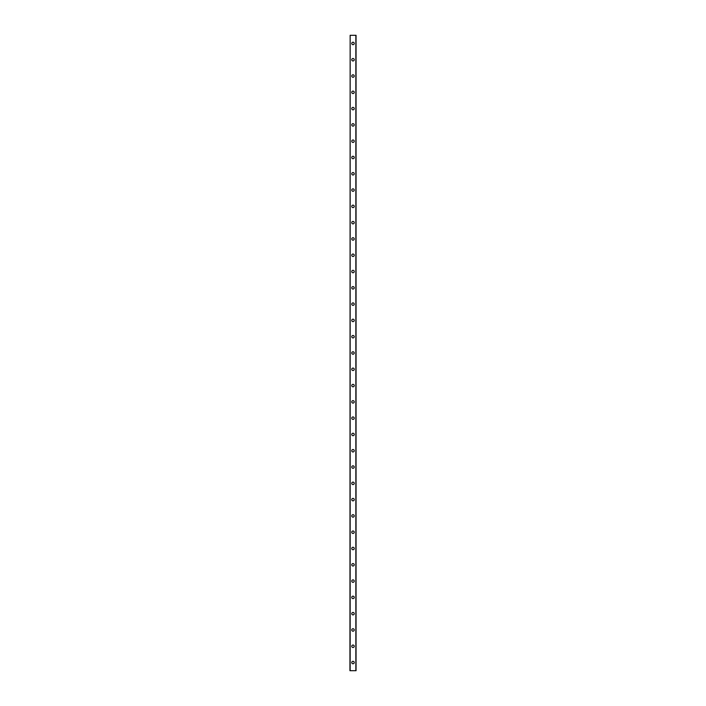 <?xml version="1.0" encoding="UTF-8"?>
<svg xmlns="http://www.w3.org/2000/svg" width="706" height="706" viewBox="0 0 706 706"><rect width="100%" height="100%" fill="white"/><g stroke="black" fill="none" stroke-linecap="round" stroke-linejoin="round"><path stroke-width="1.06" d="M351.782 662.555A1.218 1.218 0 0 1 353 661.328A1.218 1.218 0 0 1 354.218 662.555A1.218 1.218 0 0 1 353 663.772A1.218 1.218 0 0 1 351.782 662.555M351.782 646.264A1.218 1.218 0 0 1 353 645.037A1.218 1.218 0 0 1 354.218 646.264A1.218 1.218 0 0 1 353 647.481A1.218 1.218 0 0 1 351.782 646.264M351.782 629.973A1.218 1.218 0 0 1 353 628.746A1.218 1.218 0 0 1 354.218 629.973A1.218 1.218 0 0 1 353 631.19A1.218 1.218 0 0 1 351.782 629.973M351.782 613.673A1.218 1.218 0 0 1 353 612.455A1.218 1.218 0 0 1 354.218 613.673A1.218 1.218 0 0 1 353 614.9A1.218 1.218 0 0 1 351.782 613.673M351.782 597.382A1.218 1.218 0 0 1 353 596.164A1.218 1.218 0 0 1 354.218 597.382A1.218 1.218 0 0 1 353 598.609A1.218 1.218 0 0 1 351.782 597.382M351.782 581.091A1.218 1.218 0 0 1 353 579.873A1.218 1.218 0 0 1 354.218 581.091A1.218 1.218 0 0 1 353 582.318A1.218 1.218 0 0 1 351.782 581.091M351.782 564.8A1.218 1.218 0 0 1 353 563.582A1.218 1.218 0 0 1 354.218 564.8A1.218 1.218 0 0 1 353 566.018A1.218 1.218 0 0 1 351.782 564.8M351.782 548.509A1.218 1.218 0 0 1 353 547.282A1.218 1.218 0 0 1 354.218 548.509A1.218 1.218 0 0 1 353 549.727A1.218 1.218 0 0 1 351.782 548.509M351.782 532.218A1.218 1.218 0 0 1 353 530.991A1.218 1.218 0 0 1 354.218 532.218A1.218 1.218 0 0 1 353 533.436A1.218 1.218 0 0 1 351.782 532.218M351.782 515.927A1.218 1.218 0 0 1 353 514.7A1.218 1.218 0 0 1 354.218 515.927A1.218 1.218 0 0 1 353 517.145A1.218 1.218 0 0 1 351.782 515.927M351.782 499.627A1.218 1.218 0 0 1 353 498.41A1.218 1.218 0 0 1 354.218 499.627A1.218 1.218 0 0 1 353 500.854A1.218 1.218 0 0 1 351.782 499.627M351.782 483.336A1.218 1.218 0 0 1 353 482.119A1.218 1.218 0 0 1 354.218 483.336A1.218 1.218 0 0 1 353 484.563A1.218 1.218 0 0 1 351.782 483.336M351.782 467.045A1.218 1.218 0 0 1 353 465.828A1.218 1.218 0 0 1 354.218 467.045A1.218 1.218 0 0 1 353 468.272A1.218 1.218 0 0 1 351.782 467.045M351.782 450.755A1.218 1.218 0 0 1 353 449.528A1.218 1.218 0 0 1 354.218 450.755A1.218 1.218 0 0 1 353 451.972A1.218 1.218 0 0 1 351.782 450.755M351.782 434.464A1.218 1.218 0 0 1 353 433.237A1.218 1.218 0 0 1 354.218 434.464A1.218 1.218 0 0 1 353 435.681A1.218 1.218 0 0 1 351.782 434.464M351.782 418.173A1.218 1.218 0 0 1 353 416.946A1.218 1.218 0 0 1 354.218 418.173A1.218 1.218 0 0 1 353 419.39A1.218 1.218 0 0 1 351.782 418.173M351.782 401.873A1.218 1.218 0 0 1 353 400.655A1.218 1.218 0 0 1 354.218 401.873A1.218 1.218 0 0 1 353 403.1A1.218 1.218 0 0 1 351.782 401.873M351.782 385.582A1.218 1.218 0 0 1 353 384.364A1.218 1.218 0 0 1 354.218 385.582A1.218 1.218 0 0 1 353 386.809A1.218 1.218 0 0 1 351.782 385.582M351.782 369.291A1.218 1.218 0 0 1 353 368.073A1.218 1.218 0 0 1 354.218 369.291A1.218 1.218 0 0 1 353 370.518A1.218 1.218 0 0 1 351.782 369.291M351.782 353A1.218 1.218 0 0 1 353 351.782A1.218 1.218 0 0 1 354.218 353A1.218 1.218 0 0 1 353 354.218A1.218 1.218 0 0 1 351.782 353M351.782 336.709A1.218 1.218 0 0 1 353 335.482A1.218 1.218 0 0 1 354.218 336.709A1.218 1.218 0 0 1 353 337.927A1.218 1.218 0 0 1 351.782 336.709M351.782 320.418A1.218 1.218 0 0 1 353 319.191A1.218 1.218 0 0 1 354.218 320.418A1.218 1.218 0 0 1 353 321.636A1.218 1.218 0 0 1 351.782 320.418M351.782 304.127A1.218 1.218 0 0 1 353 302.9A1.218 1.218 0 0 1 354.218 304.127A1.218 1.218 0 0 1 353 305.345A1.218 1.218 0 0 1 351.782 304.127M351.782 287.827A1.218 1.218 0 0 1 353 286.61A1.218 1.218 0 0 1 354.218 287.827A1.218 1.218 0 0 1 353 289.054A1.218 1.218 0 0 1 351.782 287.827M351.782 271.536A1.218 1.218 0 0 1 353 270.319A1.218 1.218 0 0 1 354.218 271.536A1.218 1.218 0 0 1 353 272.763A1.218 1.218 0 0 1 351.782 271.536M351.782 255.245A1.218 1.218 0 0 1 353 254.028A1.218 1.218 0 0 1 354.218 255.245A1.218 1.218 0 0 1 353 256.472A1.218 1.218 0 0 1 351.782 255.245M351.782 238.955A1.218 1.218 0 0 1 353 237.728A1.218 1.218 0 0 1 354.218 238.955A1.218 1.218 0 0 1 353 240.172A1.218 1.218 0 0 1 351.782 238.955M351.782 222.664A1.218 1.218 0 0 1 353 221.437A1.218 1.218 0 0 1 354.218 222.664A1.218 1.218 0 0 1 353 223.881A1.218 1.218 0 0 1 351.782 222.664M351.782 206.373A1.218 1.218 0 0 1 353 205.146A1.218 1.218 0 0 1 354.218 206.373A1.218 1.218 0 0 1 353 207.59A1.218 1.218 0 0 1 351.782 206.373M351.782 190.073A1.218 1.218 0 0 1 353 188.855A1.218 1.218 0 0 1 354.218 190.073A1.218 1.218 0 0 1 353 191.3A1.218 1.218 0 0 1 351.782 190.073M351.782 173.782A1.218 1.218 0 0 1 353 172.564A1.218 1.218 0 0 1 354.218 173.782A1.218 1.218 0 0 1 353 175.009A1.218 1.218 0 0 1 351.782 173.782M351.782 157.491A1.218 1.218 0 0 1 353 156.273A1.218 1.218 0 0 1 354.218 157.491A1.218 1.218 0 0 1 353 158.718A1.218 1.218 0 0 1 351.782 157.491M351.782 141.2A1.218 1.218 0 0 1 353 139.982A1.218 1.218 0 0 1 354.218 141.2A1.218 1.218 0 0 1 353 142.418A1.218 1.218 0 0 1 351.782 141.2M351.782 124.909A1.218 1.218 0 0 1 353 123.682A1.218 1.218 0 0 1 354.218 124.909A1.218 1.218 0 0 1 353 126.127A1.218 1.218 0 0 1 351.782 124.909M351.782 108.618A1.218 1.218 0 0 1 353 107.391A1.218 1.218 0 0 1 354.218 108.618A1.218 1.218 0 0 1 353 109.836A1.218 1.218 0 0 1 351.782 108.618M351.782 92.327A1.218 1.218 0 0 1 353 91.1A1.218 1.218 0 0 1 354.218 92.327A1.218 1.218 0 0 1 353 93.545A1.218 1.218 0 0 1 351.782 92.327M351.782 76.027A1.218 1.218 0 0 1 353 74.81A1.218 1.218 0 0 1 354.218 76.027A1.218 1.218 0 0 1 353 77.254A1.218 1.218 0 0 1 351.782 76.027M351.782 59.736A1.218 1.218 0 0 1 353 58.519A1.218 1.218 0 0 1 354.218 59.736A1.218 1.218 0 0 1 353 60.963A1.218 1.218 0 0 1 351.782 59.736M351.782 43.445A1.218 1.218 0 0 1 353 42.228A1.218 1.218 0 0 1 354.218 43.445A1.218 1.218 0 0 1 353 44.672A1.218 1.218 0 0 1 351.782 43.445M350.15 35.3L349.947 670.7L356.053 670.7L356.053 35.3L350.15 35.3L350.15 670.7M355.85 35.3L355.85 670.7"/></g></svg>
